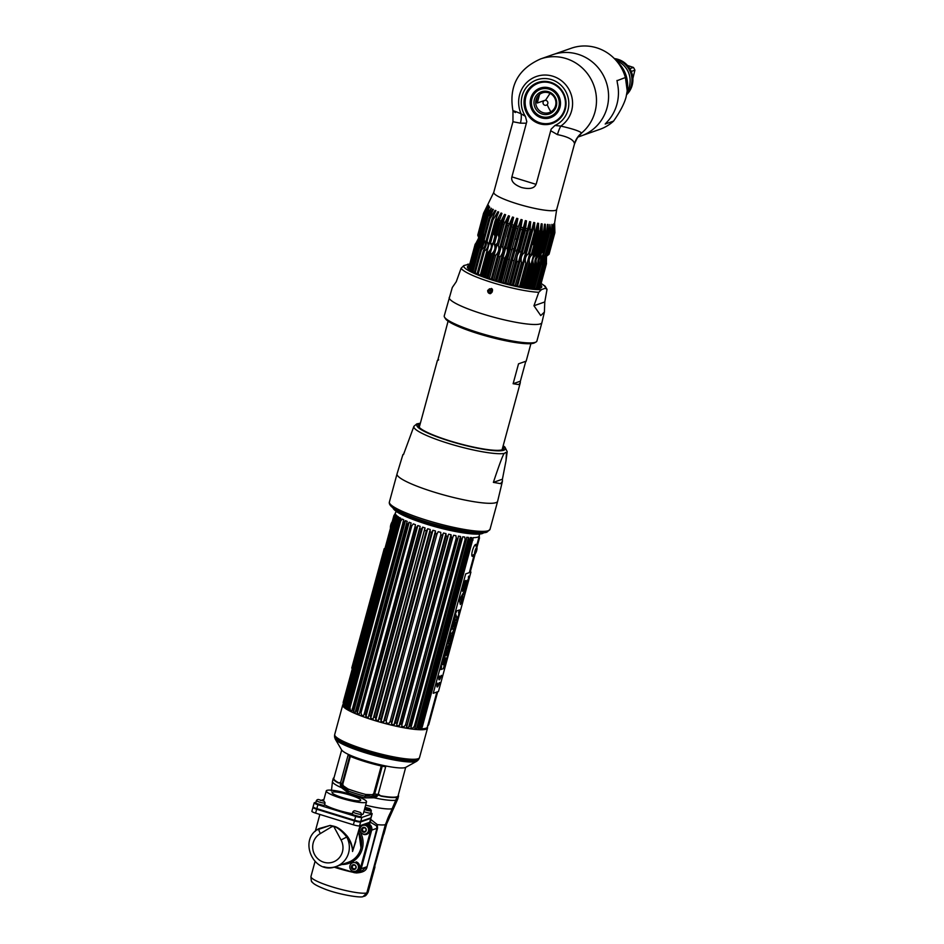 <?xml version="1.0" encoding="UTF-8"?>
<svg xmlns="http://www.w3.org/2000/svg" width="944" height="944" viewBox="0 0 944 944"><rect width="100%" height="100%" fill="white"/><g stroke="black" fill="none" stroke-linecap="round" stroke-linejoin="round"><path stroke-width="1.42" d="M386.627 755.389A25.464 3.929 -164.8 0 1 390.651 756.935M359.935 748.58A25.464 3.929 -164.8 0 1 364.183 749.3M396.822 758.115A26.715 4.118 15.2 0 0 394.734 757.088M356.336 746.645A26.715 4.118 15.2 0 0 354.012 746.492M410.652 759.212A38.999 6.018 -164.8 0 1 396.657 758.091M354.165 746.551A38.999 6.018 -164.8 0 1 341.527 740.438M343.309 704.236A43.943 6.773 15.2 0 0 342.731 704.991A43.943 6.773 15.2 0 0 374.131 720.366A43.943 6.773 15.2 0 0 427.549 728.036A43.943 6.773 15.2 0 0 427.384 727.01M427.549 728.036L419.525 757.56A43.943 6.773 -164.8 0 1 366.107 749.902A43.943 6.773 -164.8 0 1 334.707 734.515L342.731 704.991M405.802 767.33A33.665 5.192 -164.8 0 1 365.481 760.781A33.665 5.192 -164.8 0 1 341.61 749.89L335.203 738.999A42.822 6.608 -164.8 0 0 365.552 752.864A42.822 6.608 -164.8 0 0 416.835 761.183L405.802 767.33M334.683 734.998A43.861 6.761 15.2 0 0 334.577 735.459A43.861 6.761 15.2 0 0 365.953 750.527A43.861 6.761 15.2 0 0 419.16 758.433A43.861 6.761 15.2 0 0 419.301 757.985M373.163 794.4L373.871 795.45M375.134 796.075L377.116 796.488M342.094 785.632L343.958 786.435M340.218 784.653L341.162 785.16M405.684 767.389L398.073 795.886A33.288 5.133 -164.8 0 1 396.999 796.76A33.288 5.133 -164.8 0 1 379.7 795.603M374.792 793.609L374.426 791.06M378.379 795.355A33.288 5.133 -164.8 0 1 377.553 795.19M339.309 783.083A33.288 5.133 -164.8 0 1 333.822 778.422L341.681 749.996M342.79 784.122L342.058 784.263M334.011 777.75A33.819 5.216 15.2 0 0 333.256 778.493A33.819 5.216 15.2 0 0 338.306 782.954L340.253 782.482L341.61 787.744L348.041 792.724A33.724 5.204 15.2 0 0 364.679 797.869L374.084 797.786L378.804 794.4L380.998 796.146A33.819 5.216 15.2 0 0 397.035 797.232L385.353 824.69L366.803 892.953L363.192 896.505C361.434 898.346 336.56 894.18 323.178 888.387C316.771 885.791 313.113 883.667 312.193 881.991C311.532 882.404 311.119 880.575 310.954 876.516A29.642 4.567 15.2 0 0 334.518 887.608A29.642 4.567 15.2 0 0 366.803 892.953M385.353 824.69A29.642 4.567 -164.8 0 1 377.317 824.619L376.585 825.858L376.927 828.301L377.541 828.277L377.317 824.619L370.803 819.451A29.795 4.59 -164.8 0 1 370.614 819.416M355.534 872.799A29.642 4.567 15.2 0 0 356.301 872.94C362.909 872.575 366.496 870.557 367.051 866.887L377.541 828.277M334.046 867.123A29.642 4.567 15.2 0 0 352.95 872.256M333.527 779.52L333.798 778.552M364.679 797.869L365.175 796.24L373.954 796.299L374.084 797.786A33.819 5.216 -164.8 0 0 396.256 800.099M372.196 796.5L374.685 794.01L382.261 766.15L385.659 766.847L378.155 794.459L373.954 796.299M331.415 790.989L332.489 781.361A33.819 5.216 -164.8 0 0 341.61 787.744L342.047 786.435L348.006 790.942A2.502 1.156 -70.1 0 1 348.041 792.724M342.047 786.435L340.548 782.824L348.053 755.224L349.693 756.073L342.129 783.945L342.967 787.461M335.273 866.793L353.953 872.575A5.216 5.027 -109.3 0 0 357.033 872.516L362.118 870.734L366.437 866.911L361.198 868.74L371.688 830.13A5.216 5.027 -109.3 0 0 368.172 823.652L366.933 823.262L368.172 823.652A5.216 5.027 70.7 0 1 371.688 830.13L361.198 868.74A5.216 5.027 70.7 0 1 358.059 872.162A5.216 5.027 -109.3 0 0 361.198 868.74L360.171 869.105L370.662 830.496A5.216 5.027 -109.3 0 0 367.145 824.006L365.906 823.628M376.585 825.858L371.075 822.637A2.502 1.097 100.9 0 1 370.803 819.451M369.576 822.342A32.285 4.98 15.2 0 0 371.075 822.637L367.145 824.006M343.557 869.353L343.734 870.026M360.997 847.901L358.637 830.968M355.593 795.261L358.272 796.075M344.82 787.178L343.592 787.107A29.642 4.567 -164.8 0 1 342.412 786.553M341.976 786.34A29.642 4.567 -164.8 0 1 340.489 785.573M376.16 797.019A29.642 4.567 -164.8 0 1 374.591 796.701L373.942 796.488M373.21 795.993L372.479 794.659M336.831 868.02A6.537 6.301 70.7 0 1 336.973 867.324M361.517 844.337L360.136 835.346M343.38 785.856L342.755 784.263L350.33 756.404A35.907 5.534 15.2 0 0 381.246 765.962L373.671 793.821L372.101 794.73L365.706 794.447L365.175 796.24A34.81 5.369 -164.8 0 1 348.006 790.942L348.006 788.972L343.38 785.856M385.754 824.572A29.642 4.567 -164.8 0 0 386.71 823.793L383.948 833.941A29.642 4.567 -164.8 0 1 382.993 834.72L385.754 824.572A58.445 56.345 70.7 0 1 392.857 808.548A31.305 30.184 -109.3 0 0 396.657 799.969L397.436 797.114A33.819 5.216 15.2 0 0 398.521 796.229A33.819 5.216 15.2 0 0 398.262 795.202M333.928 779.166L333.751 779.815M363.617 896.387A5.216 5.027 -109.3 0 0 367.204 892.835L373.966 867.949A29.642 4.567 15.2 0 0 374.921 867.182A29.642 4.567 15.2 0 0 374.721 866.332M338.884 868.645A6.537 6.301 70.7 0 1 338.884 867.914M337.527 867.489A6.537 6.301 -109.3 0 0 337.433 868.197M337.114 868.102A8.354 8.048 70.7 0 1 337.161 867.383M372.703 794.6A8.98 8.649 70.7 0 1 373.022 795.804M383.347 834.567L374.52 867.064A29.217 4.508 -164.8 0 1 373.635 867.807M315.969 802.188L314.328 802.766A5.216 0.802 15.2 0 0 314.163 802.896A5.216 0.802 15.2 0 0 317.892 804.725L355.664 816.407A5.216 0.802 15.2 0 0 361.835 817.457L371.983 813.893A5.216 0.802 15.2 0 0 372.148 813.763A5.216 0.802 15.2 0 0 370.803 812.796M323.957 799.391L320.618 800.559M366.543 801.857A20.874 3.221 -164.8 0 1 341.173 798.223A20.874 3.221 -164.8 0 1 326.258 790.919A20.874 3.221 -164.8 0 1 351.628 794.553A20.874 3.221 -164.8 0 1 366.543 801.857L363.298 813.799A20.874 3.221 -164.8 0 1 361.458 814.578M352.383 813.74A20.874 3.221 -164.8 0 1 337.928 810.164A20.874 3.221 -164.8 0 1 324.583 804.701M368.797 813.02L363.865 811.746M317.444 803.781L322.541 805.161M358.991 816.454L353.941 815.061M350.118 795.084A14.844 2.289 15.2 0 0 332.076 792.5A14.844 2.289 15.2 0 0 342.684 797.692A14.844 2.289 15.2 0 0 360.726 800.276A14.844 2.289 15.2 0 0 350.118 795.084M372.148 813.763L371.098 817.657A5.216 0.802 -164.8 0 1 370.921 817.799L360.773 821.351A5.216 0.802 -164.8 0 1 354.602 820.301L316.83 808.63A5.216 0.802 -164.8 0 1 313.101 806.801L314.163 802.896M313.62 807.344L313.55 807.368A5.015 0.767 15.2 0 0 316.972 809.244L354.354 820.808A5.015 0.767 15.2 0 0 360.278 821.811L370.319 818.295A5.015 0.767 15.2 0 0 370.414 817.976M357.847 821.127L352.525 819.663M320.547 809.775L315.992 808.359M357.033 872.516A5.216 5.027 -109.3 0 0 360.171 869.105M341.893 864.492A22.125 21.334 -109.3 0 0 360.82 852.762A22.125 21.334 -109.3 0 0 358.944 829.835M353.08 864.751A2.667 2.572 -109.3 0 0 352.383 865.884M352.289 867.064A2.667 2.572 -109.3 0 0 352.478 867.748M353.162 868.728A2.667 2.572 -109.3 0 0 354.13 869.282A0.649 0.625 -109.3 0 0 352.962 868.94A2.313 2.23 70.7 0 1 352.183 868.102A0.649 0.625 -109.3 0 0 351.888 866.887A2.313 2.23 70.7 0 1 352.183 865.801A0.649 0.625 -109.3 0 0 353.044 864.94A2.313 2.23 70.7 0 1 354.024 864.68M363.216 827.451A2.667 2.572 -109.3 0 0 362.508 828.584M362.413 829.764A2.667 2.572 -109.3 0 0 362.602 830.449M363.298 831.428A2.667 2.572 -109.3 0 0 364.266 831.983M331.379 826.968L320.358 833.564A15.659 15.092 -109.3 0 0 314.647 854.674A15.659 15.092 -109.3 0 0 335.285 861.046A15.659 15.092 -109.3 0 0 341.044 839.959L333.621 826.201L330.907 825.776A5.216 1.381 66.4 0 0 331.379 826.968L333.621 826.201C337.586 826.932 342.165 830.319 347.404 836.36C350.92 841.21 352.631 846.249 352.537 851.488L355.758 841.552M358.401 831.817A20.874 20.119 70.7 0 1 348.253 862.261L336.052 866.545A20.874 20.119 -109.3 0 0 346.743 837.045C350.531 841.729 352.454 846.544 352.537 851.488L360.077 825.67M316.665 809.22L315.603 813.126A5.216 0.802 -164.8 0 1 311.874 811.297L312.936 807.403A5.216 0.802 15.2 0 0 316.665 809.22L354.437 820.902A5.216 0.802 15.2 0 0 360.62 821.953L370.768 818.389A5.216 0.802 15.2 0 0 370.933 818.259A5.216 0.802 15.2 0 0 370.673 817.882M315.603 813.126L353.375 824.808A5.216 0.802 -164.8 0 0 359.558 825.847L369.706 822.295A5.216 0.802 -164.8 0 0 369.871 822.153L370.933 818.259M317.007 829.918L330.14 825.41L333.645 826.189C338.176 827.935 342.542 831.558 346.743 837.045L341.044 839.959M330.14 825.41L319.119 828.549A5.216 1.369 -119.2 0 1 319.178 828.525M361.552 814.2L360.962 816.383A4.484 0.696 -164.8 0 1 360.82 816.501A4.484 0.696 -164.8 0 1 355.971 815.746A4.484 0.696 -164.8 0 1 352.301 814.035L352.891 811.84A4.484 0.696 15.2 0 0 352.891 811.84L354.071 810.896A2.112 2.041 70.7 0 0 353.032 811.722A4.484 0.696 15.2 0 0 352.903 811.816A4.484 0.696 15.2 0 0 356.572 813.551A4.484 0.696 15.2 0 0 361.41 814.318A4.484 0.696 15.2 0 0 361.552 814.2A4.484 0.696 15.2 0 0 361.363 813.905M354.071 810.896A2.112 2.041 70.7 0 1 355.31 810.872L359.912 812.3A2.112 2.041 70.7 0 1 361.41 814.318M316.417 800.536L317.585 799.615A2.112 2.041 70.7 0 0 316.547 800.441A4.484 0.696 15.2 0 0 316.417 800.536A4.484 0.696 15.2 0 0 316.405 800.559A4.484 0.696 15.2 0 0 320.075 802.27A4.484 0.696 15.2 0 0 324.925 803.037A4.484 0.696 15.2 0 0 325.066 802.919A4.484 0.696 15.2 0 0 324.878 802.624M325.066 802.919L324.476 805.102A4.484 0.696 -164.8 0 1 324.323 805.22A4.484 0.696 -164.8 0 1 319.485 804.465A4.484 0.696 -164.8 0 1 315.815 802.754L316.405 800.559M317.585 799.615A2.112 2.041 70.7 0 1 318.824 799.592L323.426 801.019A2.112 2.041 70.7 0 1 324.925 803.037M364.773 808.371A4.484 0.696 -164.8 0 1 371.169 810.471M365.057 807.321L369.718 808.548L371.358 810.731A4.484 0.696 -164.8 0 1 371.358 810.766A4.484 0.696 -164.8 0 1 371.216 810.884A2.112 2.041 -109.3 0 0 369.718 808.866L365.116 807.439A2.112 2.041 -109.3 0 0 365.033 807.415M371.358 810.766L370.768 812.949A4.484 0.696 -164.8 0 1 370.614 813.067A4.484 0.696 -164.8 0 1 363.877 811.675M364.467 809.492A4.484 0.696 15.2 0 0 371.216 810.884M365.092 808.819L369.281 810.117L365.092 808.819M356.065 867.831A2.466 2.372 -109.3 0 0 354.401 864.775A2.466 2.372 -109.3 0 0 351.463 866.403A2.466 2.372 -109.3 0 0 353.127 869.471A2.466 2.372 -109.3 0 0 356.065 867.831M349.953 865.695A4.484 4.331 70.7 0 1 355.31 862.71A4.484 4.331 70.7 0 1 358.331 868.279A4.484 4.331 70.7 0 1 352.985 871.265A4.484 4.331 70.7 0 1 349.953 865.695M354.118 864.704A0.649 0.625 -109.3 0 0 355.18 865.176M355.876 866.037A0.649 0.625 -109.3 0 0 356.148 867.04M355.959 868.138A0.649 0.625 -109.3 0 0 355.204 869.046A2.313 2.23 70.7 0 1 354.13 869.306M355.805 862.899L356.112 861.825A5.18 4.991 70.7 0 1 359.605 868.256A5.18 4.991 70.7 0 1 353.434 871.701L353.504 871.395M366.201 830.531A2.466 2.372 -109.3 0 0 364.537 827.475A2.466 2.372 -109.3 0 0 361.599 829.115A2.466 2.372 -109.3 0 0 363.263 832.171A2.466 2.372 -109.3 0 0 366.201 830.531M360.089 828.395A4.484 4.331 70.7 0 1 365.434 825.41A4.484 4.331 70.7 0 1 368.467 830.98A4.484 4.331 70.7 0 1 363.11 833.965A4.484 4.331 70.7 0 1 360.089 828.395M366.095 830.838A0.649 0.625 -109.3 0 0 365.34 831.747A2.313 2.23 70.7 0 1 364.266 832.006A0.649 0.625 -109.3 0 0 363.098 831.64A2.313 2.23 70.7 0 1 362.319 830.814A0.649 0.625 -109.3 0 0 362.012 829.599A2.313 2.23 70.7 0 1 362.307 828.502A0.649 0.625 -109.3 0 0 363.18 827.652A2.313 2.23 70.7 0 1 364.148 827.392M364.254 827.404A0.649 0.625 -109.3 0 0 365.316 827.888M366.012 828.738A0.649 0.625 -109.3 0 0 366.284 829.752M365.93 825.599L366.248 824.537A5.18 4.991 70.7 0 1 369.729 830.968A5.18 4.991 70.7 0 1 363.57 834.402L363.641 834.095M343.368 869.92A2.395 2.313 -109.3 0 0 343.274 869.271M339.451 868.091A2.395 2.313 -109.3 0 0 339.002 868.681M392.964 507.825A47.318 7.292 15.2 0 0 393.329 508.627A47.318 7.292 15.2 0 0 426.771 523.79A47.318 7.292 15.2 0 0 483.269 533.065A47.318 7.292 15.2 0 0 484.001 532.558M396.869 511.636A45.572 7.021 -164.8 0 1 394.545 509.111M481.983 532.876A45.572 7.021 -164.8 0 1 478.702 533.879M473.64 532.263A48.179 7.434 15.2 0 1 427.007 522.197A48.179 7.434 -164.8 0 1 402.05 512.816M482.679 532.64A46.87 7.233 -164.8 0 1 427.007 523.33A46.87 7.233 -164.8 0 1 394.049 508.568M395.005 515.53L395.418 514.008L393.978 515.884A44.356 6.844 -164.8 0 1 393.896 515.601L395.276 513.524A43.518 6.714 15.2 0 1 395.312 513.111A43.518 6.714 15.2 0 1 395.477 512.757L396.362 511.518M395.418 514.008A43.518 6.714 15.2 0 0 395.713 514.504L394.403 516.628A44.356 6.844 -164.8 0 0 394.686 516.958L395.89 515.53L344.265 706.206A43.518 6.714 15.2 0 0 344.867 706.773L395.595 517.808L396.799 515.648A43.518 6.714 15.2 0 1 396.197 515.082L395.89 515.53M398.085 519.542L347.345 706.289L347.734 708.767L399.666 517.642L398.085 519.542A44.356 6.844 -164.8 0 1 397.424 519.129L398.521 516.934A43.518 6.714 -164.8 0 1 397.613 516.297L396.067 518.185A44.356 6.844 -164.8 0 1 395.595 517.808M399.666 517.642A43.518 6.714 15.2 0 0 400.858 518.339L349.138 707.327A44.356 6.844 -164.8 0 0 349.964 707.764L350.377 710.23A43.518 6.714 15.2 0 0 351.852 710.962L403.772 519.837A43.518 6.714 -164.8 0 1 402.309 519.106L400.704 521.017A44.356 6.844 -164.8 0 1 399.878 520.569L348.938 709.463A43.518 6.714 15.2 0 1 347.734 708.767M403.902 522.575L353.162 709.322L353.575 711.764L405.495 520.64L403.902 522.575A44.356 6.844 -164.8 0 1 402.911 522.103M405.495 520.64A43.518 6.714 15.2 0 0 407.218 521.407L406.475 523.719A44.356 6.844 -164.8 0 0 407.607 524.203L356.867 710.95A44.356 6.844 -164.8 0 1 355.735 710.466L406.475 523.719M356.867 710.95L357.269 713.369L409.189 522.244L407.607 524.203M409.189 522.244A43.518 6.714 15.2 0 0 411.136 523.023L359.758 712.118L410.51 525.371A44.356 6.844 -164.8 0 0 411.785 525.867L361.045 712.614A44.356 6.844 -164.8 0 1 359.77 712.13L359.204 714.16A43.518 6.714 15.2 0 1 357.269 713.369M416.351 527.543L365.611 714.301L365.918 716.649L417.85 525.525L416.351 527.543A44.356 6.844 -164.8 0 1 414.971 527.047L415.466 524.675A43.518 6.714 -164.8 0 1 413.33 523.885L411.785 525.867M417.85 525.525A43.518 6.714 15.2 0 0 420.139 526.315L419.773 528.723A44.356 6.844 -164.8 0 0 421.225 529.206L370.485 715.965A44.356 6.844 -164.8 0 1 369.033 715.481L419.773 528.723M370.485 715.965L370.744 718.29L422.676 527.153L421.225 529.206M422.676 527.153A43.518 6.714 15.2 0 0 425.083 527.932L374.095 717.121A44.356 6.844 -164.8 0 0 374.851 717.357A44.356 6.844 15.2 0 0 375.618 717.593L375.795 719.871A43.518 6.714 15.2 0 0 378.284 720.614L379.346 718.703A44.356 6.844 15.2 0 0 380.916 719.151L381.01 721.405A43.518 6.714 15.2 0 0 383.535 722.101L384.704 720.201A44.356 6.844 15.2 0 0 386.285 720.626L386.285 722.833A43.518 6.714 15.2 0 0 388.822 723.482L390.084 721.594A44.356 6.844 15.2 0 0 391.654 721.983L391.536 724.154A43.518 6.714 15.2 0 0 394.037 724.744L395.394 722.856A44.356 6.844 15.2 0 0 396.928 723.21L396.704 725.334A43.518 6.714 15.2 0 0 399.123 725.853L400.563 723.977A44.356 6.844 15.2 0 0 402.026 724.272L401.684 726.373A43.518 6.714 15.2 0 0 403.997 726.809L405.495 724.933A44.356 6.844 15.2 0 0 406.888 725.181L406.416 727.234A43.518 6.714 15.2 0 0 408.575 727.588L410.121 725.7A44.356 6.844 15.2 0 0 411.407 725.889L410.805 727.907A43.518 6.714 15.2 0 0 412.788 728.166L414.357 726.278A44.356 6.844 15.2 0 0 415.525 726.408L414.805 728.402A43.518 6.714 15.2 0 0 416.564 728.567L418.157 726.656A44.356 6.844 15.2 0 0 419.183 726.727L418.334 728.685A43.518 6.714 15.2 0 0 419.844 728.744L421.449 726.821A44.356 6.844 15.2 0 0 422.31 726.833L421.343 728.768A43.518 6.714 -164.8 0 0 427.207 727.411A43.518 6.714 -164.8 0 0 427.372 727.057L436.895 692.023M424.894 528.428L374.095 717.121M375.795 719.871L427.726 528.746L426.358 530.835A44.356 6.844 15.2 0 1 425.591 530.599A44.356 6.844 -164.8 0 1 424.835 530.363M402.663 514.173A41.973 6.478 15.2 0 0 422.794 522.528M365.611 714.301A44.356 6.844 -164.8 0 1 364.231 713.806L414.971 527.047M353.162 709.322A44.356 6.844 -164.8 0 1 352.171 708.861M400.704 521.017L349.964 707.764M347.345 706.289A44.356 6.844 -164.8 0 1 346.684 705.876L397.424 519.129M396.067 518.185L345.327 704.932A44.356 6.844 -164.8 0 1 344.855 704.566M394.686 516.958L343.946 703.705A44.356 6.844 -164.8 0 1 343.675 703.374L394.403 516.628M393.978 515.884L343.238 702.643A44.356 6.844 -164.8 0 1 343.156 702.36L393.896 515.601M370.744 718.29A43.518 6.714 15.2 0 0 373.151 719.057L373.222 718.585M365.918 716.649A43.518 6.714 15.2 0 0 368.207 717.44L369.033 715.481M361.045 712.614L361.41 715.009A43.518 6.714 15.2 0 0 363.534 715.8L364.231 713.806M353.575 711.764A43.518 6.714 15.2 0 0 355.286 712.531L355.735 710.466M345.327 704.932L345.693 707.422A43.518 6.714 15.2 0 0 346.601 708.059L346.684 705.876M343.946 703.705L344.218 705.687M343.238 702.643L343.486 705.144A43.518 6.714 15.2 0 0 343.781 705.64L343.675 703.374M343.545 706.891L343.345 704.625A43.518 6.714 -164.8 0 1 343.345 704.625L343.156 702.36M345.952 702.796A43.518 6.714 -164.8 0 1 346.696 702.69M476.508 546.611L479.328 535.519A43.518 6.714 15.2 0 0 479.328 535.519A43.518 6.714 15.2 0 1 479.304 535.932A43.518 6.714 15.2 0 1 473.274 537.643L422.31 726.833M479.375 536.05L476.885 547.555L479.528 537.809M450.831 530.139A41.973 6.478 15.2 0 0 472.413 533.124M427.726 528.746A43.518 6.714 15.2 0 0 430.216 529.49L430.086 531.944A44.356 6.844 15.2 0 0 431.656 532.404L380.916 719.151M381.01 721.405L432.93 530.268L431.656 532.404M432.93 530.268A43.518 6.714 15.2 0 0 435.467 530.976L435.444 533.454A44.356 6.844 15.2 0 0 437.025 533.867L386.285 720.626M390.084 721.594L440.824 534.847L440.742 532.357A43.518 6.714 -164.8 0 1 438.205 531.708L437.025 533.867M440.824 534.847A44.356 6.844 15.2 0 0 442.394 535.224L391.654 721.983M395.394 722.856L446.134 536.109L445.969 533.608A43.518 6.714 15.2 0 1 443.468 533.03L442.394 535.224M446.134 536.109A44.356 6.844 15.2 0 0 447.668 536.452L396.928 723.21M400.563 723.977L451.303 537.23L451.055 534.729A43.518 6.714 15.2 0 1 448.636 534.21L447.668 536.452M451.303 537.23A44.356 6.844 15.2 0 0 452.766 537.525L402.026 724.272M405.495 724.933L456.235 538.174L455.928 535.673A43.518 6.714 -164.8 0 1 453.616 535.236L452.766 537.525M456.235 538.174A44.356 6.844 15.2 0 0 457.628 538.422L406.64 726.797M410.121 725.7L460.861 538.953L460.507 536.452A43.518 6.714 15.2 0 1 458.336 536.109L458.3 536.64M460.861 538.953A44.356 6.844 15.2 0 0 462.147 539.142L411.407 725.889M414.357 726.278L465.097 539.531L464.708 537.042A43.518 6.714 -164.8 0 1 462.737 536.782L462.147 539.142M465.097 539.531A44.356 6.844 15.2 0 0 466.265 539.661L415.525 726.408M416.823 728.131L468.495 537.431A43.518 6.714 15.2 0 1 466.725 537.278L466.265 539.661M468.484 537.974L468.897 539.897A44.356 6.844 15.2 0 0 469.923 539.968L419.183 726.727M421.449 726.821L472.189 540.074L471.776 537.62A43.518 6.714 15.2 0 1 470.265 537.561L469.923 539.968M472.189 540.074A44.356 6.844 15.2 0 0 473.05 540.074M384.704 720.201L435.444 533.454M379.346 718.703L430.086 531.944M428.706 724.272L427.573 725.712M427.408 726.644L428.788 724.555L437.709 691.74L428.788 724.555M394.97 514.645L394.509 516.344M343.64 703.575L343.427 704.377M475.752 544.452L475.552 545.16M472.826 555.202L472.519 556.335M472.354 556.276L472.625 555.261M476.201 546.045L476.366 545.408M476.224 544.405L475.894 545.585M473.333 555.001L473.062 556.004M427.715 726.207L437.013 691.987M443.338 668.682L444.117 665.827L443.338 668.659L440.895 669.52L443.385 668.671L444.884 665.591L459.268 612.621L458.536 612.88L459.315 610.013L456.825 610.886L455.338 614.001L440.942 666.971L441.65 666.724L440.883 669.544M458.513 612.868L459.28 610.025L458.548 612.857M469.451 572.571L474.384 554.435M476.272 546.163L475.918 544.369C473.534 544.57 470.088 557.243 472.673 556.311L473.758 554.812M471.776 537.62L419.844 728.744M468.495 537.431L416.564 728.567M457.852 538.304L407.029 725.346M460.507 536.452L408.575 727.588M397.164 723.635L448.105 536.121M451.055 534.729L399.123 725.853M391.913 722.762L443.043 534.587M445.969 533.608L394.037 724.744M435.243 531.791L383.736 721.369M427.561 529.254L375.901 719.411M429.85 530.847L378.615 719.411M373.458 717.747L424.635 529.372M419.573 528.369L368.703 715.623M344.265 706.206L396.197 515.082M396.114 518.185L345.362 704.979M343.486 705.144L343.687 704.436M466.312 532.44A40.722 6.278 -164.8 0 1 428.198 524.05A40.722 6.278 -164.8 0 1 408.268 516.675M392.468 531.59A6.266 1.357 107.2 0 0 392.692 531.578A6.266 1.357 107.2 0 0 393.341 531.012M396.386 519.825A6.266 1.357 107.2 0 0 395.937 519.637A6.266 1.357 107.2 0 0 395.666 519.802M394.403 521.666A6.266 1.357 107.2 0 0 393.955 522.634M392.09 529.478A6.266 1.357 107.2 0 0 392.055 530.316M394.238 527.708A3.257 0.708 -72.8 0 1 393.471 528.711A3.257 0.708 -72.8 0 1 393.259 528.664M394.875 522.728A3.257 0.708 -72.8 0 1 395.158 522.504A3.257 0.708 -72.8 0 1 395.489 523.118M476.956 548.948A3.351 0.72 107.2 0 0 476.968 547.862A3.351 0.72 107.2 0 0 476.673 547.614A3.351 0.72 107.2 0 0 474.962 551.095A3.351 0.72 107.2 0 0 474.938 553.998A3.351 0.72 107.2 0 0 475.092 553.892A3.351 0.72 107.2 0 0 475.717 552.983M475.092 553.892L472.212 555.379A5.463 1.18 -72.8 0 1 472.212 555.379A5.463 1.18 -72.8 0 1 471.87 555.202M476.685 548.086A2.891 0.625 -72.8 0 1 476.649 550.588A2.891 0.625 -72.8 0 1 475.186 553.597A2.891 0.625 -72.8 0 1 475.21 551.095A2.891 0.625 -72.8 0 1 476.685 548.086M476.508 550.635L475.351 551.048L476.508 550.635M390.521 528.015L390.438 527.72A3.351 0.72 -72.8 0 1 390.863 524.687A3.351 0.72 -72.8 0 1 392.22 521.761M393.967 528.192A5.463 1.18 107.2 0 0 394.391 527.141M391.689 522.587A2.891 0.625 107.2 0 0 390.438 526.622M360.927 639.631L359.912 641.259M359.629 641.696L359.404 642.522M359.475 642.852L359.735 644.02M357.918 650.746L357.339 651.879A7.269 1.569 107.2 0 0 357.139 652.646L356.997 652.788A5.334 1.156 107.2 0 0 356.443 655.632A5.334 1.156 107.2 0 0 355.841 658.393M358.154 649.85A5.64 1.215 107.2 0 0 357.009 651.938M356.502 653.224A5.64 1.215 107.2 0 0 355.451 657.083M355.298 658.251A5.64 1.215 107.2 0 0 355.428 659.891A5.64 1.215 -72.8 0 1 355.239 658.452M355.805 658.511L355.77 658.534A5.334 1.156 -72.8 0 1 356.407 655.62A5.334 1.156 -72.8 0 1 356.962 652.776L357.092 652.634A7.269 1.569 -72.8 0 1 357.292 651.867L357.929 650.664M385.789 548.145L385.152 548.37M384.975 548.429L384.208 548.7L351.758 668.104L352.537 667.833M352.702 667.774L353.339 667.55M363.652 627.477L363.287 630.203L364.018 627.359M377.871 574.577L363.357 627.583L377.883 574.554M378.048 574.483L379.464 571.439M383.205 557.668L383.146 557.68A4.319 0.932 -72.8 0 1 383.535 556.417M381.27 564.795L381.211 564.807A4.319 0.932 -72.8 0 1 381.6 563.544M359.723 644.103L359.463 642.923M359.393 642.593L359.664 641.566M359.947 641.118L360.962 639.501M355.345 657.461A5.64 1.215 -72.8 0 1 356.62 652.788M357.08 651.679A5.64 1.215 -72.8 0 1 358.177 649.755M379.453 571.462L378.048 574.518M459.693 610.438L459.327 611.264M459.327 611.287L459.645 610.508M458.985 612.078L459.645 610.945L458.985 611.983M459.575 610.048L459.669 610.945L459.634 609.966M463.646 592.443L460.342 604.514M461.144 599.275L461.451 598.142L460.566 597.93L459.952 600.207L461.144 599.275M465.357 581.162L466.065 581.811L463.091 590.72M464.708 582.401A5.334 1.156 107.2 0 0 463.716 585.445A5.334 1.156 107.2 0 0 462.69 588.454L462.761 588.525A7.269 1.569 107.2 0 0 462.536 589.304L463.126 590.743L466.112 581.823L465.368 581.138L465.062 581.74A7.269 1.569 107.2 0 0 464.79 582.472L464.743 582.448A7.269 1.569 -72.8 0 1 464.755 582.436M465.935 580.489A5.64 1.215 -72.8 0 1 465.522 585.846A5.64 1.215 -72.8 0 1 462.784 591.251A5.64 1.215 -72.8 0 1 462.595 591.274M470.926 572.052L438.476 691.468L433.249 693.297L465.687 573.893L470.926 572.052M437.367 683.244A4.319 0.932 107.2 0 0 437.332 686.972A4.319 0.932 107.2 0 0 439.526 682.477L439.314 682.559A3.434 0.743 -72.8 0 1 437.556 686.135A3.434 0.743 -72.8 0 1 437.591 683.161L437.367 683.244M439.397 679.031A3.434 0.743 -72.8 0 1 439.526 676.034L439.302 676.116A4.319 0.932 107.2 0 0 439.267 679.845A4.319 0.932 107.2 0 0 441.462 675.361L441.249 675.432A3.434 0.743 -72.8 0 1 439.609 678.948L440.046 676.612L439.397 679.031M460.33 604.479L463.575 592.513L459.303 599.782L460.33 604.479M461.569 603.688L461.946 602.296L461.569 603.688M462.135 600.809L461.533 602.095L462.135 600.809M462.442 600.467L462.961 598.555L462.442 600.467M463.197 597.682L463.115 596.868L462.513 598.484L463.197 597.682M464.035 594.614L464.389 593.316L464.035 594.614M464.672 590.755L464.92 589.835L464.672 590.755M467.091 583.357L466.82 582.625L466.395 584.194L467.091 583.357M468.189 579.345L468.602 577.799L468.189 579.345M464.413 592.702L464.342 592.974C465.569 589.87 463.469 594.118 464.413 591.9L464.495 591.64C463.339 594.637 465.416 590.33 464.413 592.702M465.451 589.41L465.829 588.018L465.451 589.41M465.77 586.507L465.404 587.841L465.77 586.507M466.655 584.513C466.277 585.634 466.194 585.658 466.407 584.584L466.655 584.513M467.646 579.97L467.256 581.622L467.646 579.97M468.708 576.123C467.516 579.132 469.64 574.813 468.637 577.185L468.554 577.457C469.793 574.353 467.669 578.66 468.637 576.383L468.708 576.123M459.114 611.169L459.728 610.957L459.114 611.169M465.746 580.501A5.64 1.215 107.2 0 0 462.867 586.377A5.64 1.215 107.2 0 0 462.82 591.263A5.64 1.215 107.2 0 0 465.699 585.386A5.64 1.215 107.2 0 0 465.746 580.501M444.541 658.534L443.456 662.44M445.544 657.933L443.692 664.588M444.884 660.293L442.795 664.8M447.373 652.717L446.724 655.089L445.297 655.584L444.282 657.921M446.536 651.03L446.052 653.13M449.757 643.961L447.704 651.478M447.869 648.67L447.385 648.162L448.247 647.289M450.595 640.846L449.981 643.112L448.129 643.761M450.382 638.604L449.438 638.935M451.905 636.02L449.663 641.177M453.722 629.329L452.176 635.041L450.323 635.69M455.61 622.403L453.946 628.527L452.093 629.176M454.076 623.075L453.203 626.592M454.654 623.37L453.934 626.332M457.108 616.88L456.459 619.252L453.922 622.462M455.964 614.933L456.471 617.057L455.999 614.78L453.84 622.721L456.542 619.276L457.203 616.857L456.483 617.105M459.221 612.644L444.836 665.579L444.105 665.839M441.603 666.735L440.954 666.936M443.656 664.706L444.659 658.428L443.656 664.706M446.807 655.112L447.468 652.682L446.028 653.177L446.63 651.006L444.27 657.968L445.367 655.608L446.807 655.112M446.536 649.602L447.763 651.572L449.887 643.796L447.208 647.136L446.536 649.602M450.064 643.135L450.689 640.811L449.604 641.271L451.999 635.985L450.052 636.669L449.427 638.994L450.512 638.533L448.73 641.542L448.117 643.82L450.064 643.135M450.312 635.749L452.259 635.064L453.816 629.306L452.459 632.799L450.961 633.318L450.312 635.749M454.017 628.551L455.704 622.367L454.229 626.285L454.748 623.335L453.191 626.651L453.71 623.193L452.07 629.235L454.017 628.551M448.365 647.159L447.952 648.693L447.456 648.186L448.365 647.159M439.444 682.512A4.319 0.932 -72.8 0 1 437.143 686.961M437.497 683.196A3.434 0.743 107.2 0 0 437.402 686.123M439.432 676.069A3.434 0.743 107.2 0 0 439.314 678.996L439.314 678.996M440.175 676.565L439.538 678.925A3.434 0.743 107.2 0 0 439.644 678.83M441.379 675.385A4.319 0.932 -72.8 0 1 439.078 679.845M375.028 865.188A29.406 4.531 -164.8 0 1 375.039 865.211L383.571 834.437M375.039 865.211L383.465 834.826M526.115 361.34L530.917 343.663M525.784 361.281L518.527 363.829L513.123 383.736L518.716 384.574L520.262 382.875L520.38 381.187L513.123 383.736M525.702 361.587L520.38 381.187M437.756 360.431L438.665 359.817L437.756 360.431L448.081 321.161M420.08 424.245A44.144 6.809 15.2 0 0 419.891 424.316A44.144 6.809 15.2 0 0 450.005 440.919A44.144 6.809 15.2 0 0 502.255 449.781A44.144 6.809 15.2 0 0 502.904 446.76M505.595 452.459L506.456 452.683L506.008 460.743L502.42 479.21L493.382 482.372C499.907 462.808 503.589 453.144 504.426 453.391L505.595 452.459M504.426 453.391A48.345 7.458 15.2 0 1 450.949 444.176A48.345 7.458 15.2 0 1 413.909 426.31L403.501 454.583M502.42 479.21L502.397 481.416L500.544 483.635L493.382 482.372M526.374 123.216L520.404 123.168L512.958 121.729L493.759 192.364L483.658 213.049A36.969 5.699 15.2 0 0 483.552 213.285L477.853 234.785M521.477 187.49C514.02 184.635 510.822 181.095 511.896 176.882L536.015 184.34C534.375 188.434 529.537 189.484 521.477 187.49M578.495 136.715L581.622 133.021C579.581 131.086 572.642 128.773 560.795 126.083L554.954 125.458A24.556 23.671 -109.3 0 0 566.058 92.052A24.556 23.671 -109.3 0 0 532.77 81.762A24.556 23.671 -109.3 0 0 525.419 116.324L526.787 121.658L511.896 176.882M574.424 144.184L574.542 143.618C573.563 139.665 567.875 136.668 557.456 134.626L550.706 130.732L551.119 129.175L536.275 183.809A32.603 5.027 15.2 0 0 536.286 183.809L550.706 130.732M496.391 280.746L513.064 217.179L495.281 280.403M504.131 224.342L498.326 245.688A36.969 5.699 -164.8 0 1 496.91 245.192L502.704 223.846A36.969 5.699 15.2 0 0 504.131 224.342L508.438 215.716L509.489 216.07L506.975 225.297A36.969 5.699 15.2 0 0 508.486 225.781L512.498 217.037M502.704 223.846L505.595 214.725L504.603 214.371L500.037 222.89L494.231 244.236A36.969 5.699 -164.8 0 1 492.921 243.741L498.715 222.395A36.969 5.699 15.2 0 0 500.037 222.89M498.715 222.395L501.96 213.379L501.052 213.025L496.273 221.439L490.467 242.785A36.969 5.699 -164.8 0 1 489.275 242.289L495.081 220.943A36.969 5.699 15.2 0 0 496.273 221.439M495.081 220.943L498.668 212.046L497.866 211.704L495.848 219.091M492.898 220.011L487.092 241.357A36.969 5.699 -164.8 0 1 486.054 240.885L491.848 219.527A36.969 5.699 15.2 0 0 492.898 220.011L497.866 211.704M491.848 219.527L495.765 210.748L495.069 210.418L493.629 215.716M489.971 218.63L484.178 239.977A36.969 5.699 -164.8 0 1 483.293 239.528L489.098 218.182A36.969 5.699 15.2 0 0 489.971 218.63L495.069 210.418M489.098 218.182L493.311 209.509L492.733 209.202L487.552 217.332L481.759 238.679C483.93 242.573 483.057 245.806 479.115 248.378L472.791 271.683M472.071 271.294L478.419 247.953C481.582 245.003 482.467 241.77 481.051 238.254L486.856 216.908L491.34 208.353L485.676 216.129L479.871 237.475C482.101 241.452 481.216 244.685 477.239 247.175L470.879 270.586M469.192 269.429L475.623 245.747C479.257 243.033 480.13 239.8 478.254 236.047L484.06 214.701A36.969 5.699 15.2 0 0 484.366 215.043L489.582 207.043L485.169 215.739A36.969 5.699 15.2 0 0 485.676 216.129M484.06 214.701L488.968 206.358L483.658 214.087L477.853 235.434L478.809 237.746L475.115 244.85A36.969 5.699 15.2 0 0 475.221 245.133L468.72 269.052M483.552 213.285L488.614 205.367L483.552 213.792A36.969 5.699 15.2 0 0 483.658 214.087M488.721 206.476L488.095 207.562M489.724 207.137L488.579 209.12M489.122 211.845L491.163 208.223M491.446 213.556L493.193 209.438M486.856 216.908A36.969 5.699 15.2 0 0 487.552 217.332M487.895 210.241L486.868 211.928M495.045 212.494L495.919 210.536M500.639 281.985L517.855 218.63L516.722 218.3L499.506 281.654M513.607 217.368L511.459 226.702A36.969 5.699 15.2 0 0 513.017 227.162L516.722 218.3M539.177 288.333L545.644 264.544C543.414 260.556 544.299 257.323 548.275 254.845L554.081 233.498L553.267 225.356M554.576 225.144L554.883 232.271M554.624 223.044L554.895 232.696L549.101 254.042A36.969 5.699 15.2 0 1 548.995 254.278L554.789 232.932A36.969 5.699 15.2 0 0 554.895 232.696M554.789 232.932L554.234 224.141M553.904 231.433A36.285 5.593 15.2 0 0 554.293 231.209L554.411 223.504M537.938 288.463L544.334 264.945C542.092 260.886 542.977 257.653 546.965 255.246L552.771 233.9L552.594 231.811A36.285 5.593 15.2 0 0 553.231 231.669L553.632 223.999M552.594 231.811L551.874 224.389L551.579 234.053A36.969 5.699 15.2 0 1 550.883 234.1L549.904 224.507L549.337 234.136A36.969 5.699 15.2 0 1 548.452 234.124L548.134 224.471L546.954 228.814M530.776 288.215L537.089 264.993C535.142 260.815 536.027 257.582 539.72 255.293L545.526 233.947L545.42 231.835A36.285 5.593 15.2 0 0 546.718 231.929L547.437 224.436L548.134 224.471M545.42 231.835L545.337 224.283L544.535 224.2L543.343 233.734A36.969 5.699 15.2 0 1 542.151 233.581L542.139 223.905L541.242 223.787L539.697 233.251L524.97 287.448M523.649 287.236L529.938 264.096C528.439 259.919 529.313 256.685 532.581 254.396L538.375 233.038L538.587 223.374L537.608 223.209L520.982 286.775M517.524 286.103L534.752 222.69L534.28 232.33A36.969 5.699 15.2 0 0 535.708 232.59M534.752 222.69L533.702 222.477L516.71 285.938M513.465 285.23L530.693 221.852L529.926 231.457A36.969 5.699 15.2 0 0 531.437 231.776M530.693 221.852L529.584 221.604L512.238 284.958M510.68 284.592L516.958 261.488C516.392 257.441 517.265 254.207 519.589 251.788L525.383 230.442L526.469 220.884L525.336 220.613L507.624 283.849M506.031 283.436L520.746 229.286L522.162 219.799L521.029 219.504L517.666 228.472L502.951 282.622M517.855 218.63L516.073 228.035A36.969 5.699 15.2 0 0 517.666 228.472M554.081 233.498A36.969 5.699 15.2 0 0 554.388 233.333L548.594 254.679C544.983 256.898 544.098 260.131 545.951 264.379L539.461 288.286M554.293 231.209L554.388 233.333M552.771 233.9A36.969 5.699 15.2 0 0 553.278 233.782L547.473 255.128C544.086 257.346 543.201 260.579 544.841 264.827L538.434 288.427M553.231 231.669L553.278 233.782M545.526 233.947A36.969 5.699 15.2 0 0 546.576 234.029L540.77 255.376C538.245 257.688 537.372 260.922 538.139 265.075L531.826 288.309M546.718 231.929L546.576 234.029M538.375 233.038A36.969 5.699 15.2 0 0 539.697 233.251M525.383 230.442A36.969 5.699 15.2 0 0 526.953 230.796M520.746 229.286A36.969 5.699 15.2 0 0 522.327 229.699M512.958 121.729L512.97 110.896C508.663 86.4 517.878 69.077 540.593 58.941L552.677 54.705A43.046 41.501 70.7 0 1 578.07 54.292A43.046 41.501 70.7 0 1 608.55 94.636A43.046 41.501 70.7 0 1 581.15 135.948L578.259 136.963M525.419 116.324L521.1 113.811C513.111 110.365 511.223 109.952 515.412 112.548M557.456 134.626A20.874 8.685 -78.9 0 1 560.795 126.083A27.872 26.869 -109.3 0 0 568.713 89.007A27.872 26.869 -109.3 0 0 532.994 77.963A27.872 26.869 -109.3 0 0 521.1 113.811A20.874 15.836 -64.3 0 1 520.404 123.168M540.593 58.941A43.046 41.501 70.7 0 1 573.94 61.926A43.046 41.501 70.7 0 1 581.622 133.021A20.874 20.768 -13.4 0 0 574.542 143.618M554.954 125.458L551.119 129.175M496.745 280.852L505.665 248.048A36.969 5.699 15.2 0 0 507.223 248.508L513.017 227.162M505.665 248.048L511.459 226.702M501.37 282.185L516.073 228.035M510.279 249.381A36.969 5.699 15.2 0 0 511.86 249.818M514.94 250.632A36.969 5.699 15.2 0 0 516.533 251.045M519.589 251.788A36.969 5.699 15.2 0 0 521.147 252.142M515.212 285.619L521.489 262.503C520.581 258.396 521.466 255.163 524.132 252.803L529.926 231.457M524.132 252.803A36.969 5.699 15.2 0 0 525.631 253.122M519.566 286.504L525.843 263.376C524.616 259.234 525.501 256.001 528.487 253.676L534.28 232.33M528.487 253.676A36.969 5.699 15.2 0 0 529.903 253.936M532.581 254.396A36.969 5.699 15.2 0 0 533.903 254.597M527.413 287.814L533.714 264.639C531.968 260.45 532.841 257.216 536.345 254.927A36.969 5.699 15.2 0 0 537.549 255.081L543.343 233.734M536.345 254.927L542.151 233.581M539.72 255.293A36.969 5.699 15.2 0 0 540.77 255.376M533.69 288.451L540.015 265.17C537.927 261.016 538.8 257.783 542.658 255.47A36.969 5.699 15.2 0 0 543.532 255.482L549.337 234.136M542.658 255.47L548.452 234.124M536.098 288.522L542.446 265.146C540.251 261.04 541.136 257.806 545.077 255.446A36.969 5.699 15.2 0 0 545.785 255.399L551.579 234.053M545.077 255.446L550.883 234.1M547.673 255.199L548.275 254.845A36.969 5.699 15.2 0 0 548.594 254.679M548.865 253.665L554.777 232.649M543.248 248.992A36.969 5.699 -164.8 0 0 542.682 248.697L548.122 228.672M540.145 247.493A36.969 5.699 -164.8 0 0 539.756 247.328L545.266 227.032M542.092 224.896L536.381 245.9A36.969 5.699 -164.8 0 1 537.337 246.29M538.363 223.315L532.617 244.449A36.969 5.699 -164.8 0 1 533.938 244.944L538.363 228.672M529.171 243.21A36.969 5.699 -164.8 0 0 528.522 242.986L534.08 222.536M525.242 241.9A36.969 5.699 -164.8 0 0 524.168 241.558L529.596 221.604M509.335 284.274L521.194 240.637A36.969 5.699 15.2 0 0 519.637 240.165L523.106 227.41M521.194 240.637L526.363 221.628M504.686 283.082L516.58 239.292A36.969 5.699 15.2 0 0 514.999 238.856L518.185 227.126M516.58 239.292L521.902 219.716M511.931 240.425L517.241 218.43M507.447 240.047L507.27 236.897L512.651 217.073M500.296 222.418L494.314 244.437M498.951 237.676L498.373 234.997L503.223 217.179M498.373 234.997A36.969 5.699 15.2 0 0 496.945 234.737M496.497 221.049L490.325 243.788M494.927 236.342L494.278 234.289L499.01 216.884M494.278 234.289A36.969 5.699 15.2 0 0 492.957 234.088M477.935 234.501L483.623 213.179M475.221 245.133C479.139 242.761 480.012 239.528 477.853 235.434A36.969 5.699 15.2 0 1 477.758 235.15L483.552 213.792M484.366 215.043L478.573 236.389C480.779 240.425 479.906 243.658 475.929 246.089L469.522 269.689M470.348 270.255L476.732 246.785C480.154 243.953 481.027 240.72 479.363 237.086L485.169 215.739M481.051 238.254A36.969 5.699 15.2 0 0 481.759 238.679M492.261 279.448L501.181 246.644A36.969 5.699 -164.8 0 0 502.68 247.127L508.486 225.781M501.181 246.644L506.975 225.297M550.671 82.293A21.712 20.933 70.7 0 1 565.291 109.256A21.712 20.933 70.7 0 1 539.425 123.688A21.712 20.933 70.7 0 1 524.793 96.725A21.712 20.933 70.7 0 1 550.671 82.293M502.68 247.127C503.6 250.361 502.715 253.594 500.049 256.827L493.771 279.931M492.473 290.752L492.084 292.168M490.231 292.97L491.34 288.864M498.538 256.343A36.969 5.699 15.2 0 0 500.049 256.827M488.756 292.38L489.735 288.758M498.302 281.312L504.58 258.208A36.969 5.699 15.2 0 1 503.022 257.747M498.326 245.688C499.553 249.051 498.68 252.284 495.694 255.387L489.417 278.515M508.438 215.716L491.21 279.105M487.989 278.02L494.267 254.892A36.969 5.699 15.2 0 0 495.694 255.387M487.092 241.357C489.039 245.062 488.154 248.296 484.461 251.057L478.16 274.244M489.393 242.879L487.092 251.352M477.109 273.784L483.411 250.585A36.969 5.699 15.2 0 0 484.461 251.057M484.178 239.977C486.266 243.788 485.381 247.021 481.534 249.676L475.221 272.91M486.372 242.431L484.579 249.027M474.336 272.486L480.661 249.228A36.969 5.699 15.2 0 0 481.534 249.676M478.962 247.505L479.493 245.511M480.992 240L481.322 238.808M487.67 215.421L488.65 211.822M488.083 209.592L487.482 211.845M480.107 238.962L479.812 240.047M478.856 243.576L478.396 245.275M478.089 245.617L478.514 244.071M479.764 239.446L480.012 238.549M487.08 212.53L487.718 210.182M488.52 207.208L488.815 206.134M478.596 236.826L478.348 236.177M478.266 236.012L477.888 235.339M468.578 268.922L475.115 244.85M477.593 246.113L477.983 244.673M478.573 242.49L479.257 240M479.623 238.655L479.812 237.959M486.42 213.651L487.092 211.137M487.788 208.565L488.119 207.361M475.127 244.331A36.969 5.699 15.2 0 1 475.221 244.107L477.699 242.065L478.809 239.422L475.127 244.331L468.472 268.828M478.407 240.944L478.714 240.201M468.507 268.851L475.174 244.319M477.64 246.077L478.03 244.638M478.655 242.325L479.233 240.189M479.635 238.726L479.823 238.006M486.467 213.545L487.151 211.055M487.859 208.459L488.178 207.267M488.26 209.308L487.659 211.515M480.154 239.174L479.812 240.401M479.033 243.281L478.537 245.098M478.974 244.472L480.225 239.859M488.19 210.583L488.744 208.494M488.921 211.385L487.977 214.89M481.416 239.044L481.062 240.354M479.729 245.239L479.174 247.293M472.944 271.766L479.328 248.272M479.776 246.62L480.461 244.095M481.11 241.688L481.629 239.811M481.888 238.867L487.859 216.872M488.803 213.403L489.676 210.182M483.375 233.357L483.599 238.395M483.411 239.092L482.726 240.673M481.711 242.065L480.968 242.714M491.14 211.963L489.865 216.672M483.505 240.047L482.962 242.053L483.776 241.298M481.912 245.947L481.145 248.744M483.8 242.726L482.301 247.234M495.01 247.399L495.742 244.697L497.488 243.068M486.797 277.607L493.983 251.163M491.765 253.806L485.44 277.111M495.742 244.697A36.969 5.699 15.2 0 0 494.361 244.449M500.379 245.369L502.161 243.021M503.081 239.634L502.845 236.295M489.606 288.805L488.827 289.348M512.309 248.166L511.908 250.219M503.093 282.657L509.5 259.069M513.949 248.992A36.969 5.699 15.2 0 0 512.356 248.555M516.923 249.594L516.498 251.729M507.766 283.884L514.279 259.883M518.563 250.337A36.969 5.699 15.2 0 0 517.005 249.865M505.406 283.283L512.297 257.948M513.843 252.225L521.43 224.318M521.454 251.033L512.368 284.982M522.61 251.6A36.969 5.699 15.2 0 0 521.536 251.257M509.701 284.356L516.781 258.326M517.985 253.901L525.997 224.401M525.796 252.496L516.852 285.961M526.54 252.909A36.969 5.699 15.2 0 0 525.891 252.685M537.809 248.945L536.204 254.868M536.617 256.143L536.876 257.936M542.021 229.05L534.646 256.166M532.935 262.479L526.103 287.625M528.711 287.979L536.039 261.016M540.31 250.691L538.953 255.671M537.797 262.503L539.295 256.992L539.779 257.995M545.278 228.578L537.584 256.91M536.121 262.314L529.124 288.026M531.92 288.321L538.953 262.432M540.617 259.989L540.806 259.293M543.98 257.854L544.098 256.815M542.458 261.217L543.331 257.972M551.685 227.233L552.299 224.967M542.812 264.214L543.248 262.585M544.841 256.733L545.077 255.859M551.591 231.882L552.382 228.979M553.243 225.781L553.632 224.389M542.93 264.556L543.355 262.963M543.992 260.627L544.723 257.96M545.125 256.449L545.337 255.671M551.591 232.637L552.417 229.616M553.219 226.678L553.621 225.203M546.364 263.588L545.337 259.777M545.502 258.184L545.75 257.37M546.281 256.249L546.729 255.576M547.626 254.585L548.547 253.865M539.673 288.239L546.293 263.883M545.785 255.399C542.647 257.629 541.762 260.863 543.154 265.099L543.567 263.553M544.004 261.948L544.405 260.45M545.113 257.842L545.372 256.898M551.579 234.018L552.488 230.678M553.184 228.129L553.621 226.513M554.234 224.283L554.399 223.645M546.47 263.234A36.969 5.699 15.2 0 0 546.364 262.939L545.408 260.627M553.621 226.395L553.184 228M552.488 230.584L551.591 233.9M545.313 256.957L545.042 257.983M544.417 260.308L543.992 261.854M543.543 263.506L543.119 265.04M543.06 264.886L543.484 263.329M543.968 261.512L544.523 259.47M544.723 258.762L545.136 257.216M545.42 256.202L545.608 255.505M551.591 233.475L552.464 230.265M553.196 227.575L553.621 226.017M552.37 228.684L551.591 231.54M544.959 255.954L544.7 256.874M543.213 262.385L542.753 264.049M542.635 263.529L543.107 261.759M544.299 257.37L544.605 256.261M551.591 230.537L552.334 227.823M550.529 229.368L549.361 233.675M543.414 255.564L543.071 256.815M541.419 262.892L540.841 265.016M536.782 288.51L543.154 265.099A36.969 5.699 15.2 0 1 542.446 265.146M543.532 255.482C540.688 257.747 539.803 260.981 540.9 265.181L534.564 288.486M548.216 230.702L542.316 252.426M539.26 263.647L532.546 288.368M540.015 265.17A36.969 5.699 15.2 0 0 540.9 265.181M530.127 288.144L536.652 264.143M538.941 255.718L545.42 231.858M537.549 255.081C535.378 257.452 534.493 260.686 534.906 264.78L528.605 287.967M542.139 233.015L536.157 255.033M533.608 264.426L527.259 287.79M533.714 264.639A36.969 5.699 15.2 0 0 534.906 264.78M525.843 263.376A36.969 5.699 15.2 0 0 527.271 263.636M521.489 262.503A36.969 5.699 15.2 0 0 523 262.821M507.223 248.508C507.789 251.611 506.904 254.845 504.58 258.208M507.636 259.081A36.969 5.699 15.2 0 0 509.229 259.517M512.309 260.343A36.969 5.699 15.2 0 0 513.902 260.745M516.958 261.488A36.969 5.699 15.2 0 0 518.516 261.842M529.938 264.096A36.969 5.699 15.2 0 0 531.26 264.296M537.089 264.993A36.969 5.699 15.2 0 0 538.139 265.075M548.393 254.408L547.496 255.069M546.198 256.65L545.821 257.441M546.364 263.978L546.517 256.308L545.408 258.951L546.458 263.742L539.815 288.215L546.364 263.978A36.969 5.699 15.2 0 0 546.458 263.742M547.473 255.293L548.334 254.656M543.26 255.671L543.107 256.685M541.49 257.7L541.821 258.597M542.47 257.523L542.505 256.308M540.44 257.087L540.416 255.647M541.927 251.139L543.071 249.629M537.844 255.942L539.638 249.346M534.375 247.788L532.888 253.252M533.478 255.14L525.088 287.472M534.693 255.989A36.969 5.699 15.2 0 0 533.749 255.6M534.941 256.084L537.584 246.384M529.891 253.971L521.112 286.799M531.047 255.564L531.307 254.644A36.969 5.699 15.2 0 0 529.985 254.148M531.307 254.644L533.938 244.944M522.504 287.047L529.289 262.043M500.025 281.808L509.276 247.741A36.969 5.699 15.2 0 0 508.757 247.611M509.276 247.741L510.374 246.16M495.435 280.451L504.627 246.596A36.969 5.699 15.2 0 0 504.485 246.561M504.627 246.596L506.244 244.472M491.328 245.121L491.647 243.989A36.969 5.699 15.2 0 0 491.022 243.894M491.647 243.989L493.169 242.809M482.903 276.167L489.842 250.597M487.989 252.378L481.652 275.683M481.31 239.434L481.015 240.13M481.145 241.558L481.759 240.862M482.396 239.788L482.797 235.493M477.192 242.667L475.575 243.918M475.941 243.528L476.602 243.139M479.682 238.95L479.812 238.077M478.879 238.643L478.809 239.422M478.419 247.953A36.969 5.699 15.2 0 0 479.115 248.378M480.661 249.228C483.529 246.148 484.414 242.915 483.293 239.528M483.411 250.585C485.959 247.375 486.844 244.142 486.054 240.885M490.467 242.785C492.213 246.384 491.34 249.617 487.836 252.485L481.546 275.636M480.343 275.164L486.644 251.989A36.969 5.699 15.2 0 0 487.836 252.485M486.644 251.989L489.275 242.289M494.231 244.236C495.742 247.717 494.868 250.951 491.6 253.936L485.31 277.076M483.989 276.58L490.278 253.44A36.969 5.699 15.2 0 0 491.6 253.936M490.278 253.44L492.921 243.741M494.267 254.892L496.91 245.192M539.85 122.814A20.874 20.119 -109.3 0 0 564.724 108.938A20.874 20.119 -109.3 0 0 550.659 83.013A20.874 20.119 -109.3 0 0 525.784 96.902A20.874 20.119 -109.3 0 0 539.85 122.814M552.205 122.602A20.874 20.119 70.7 0 1 539.944 122.791A20.874 20.119 70.7 0 1 525.159 103.238A20.874 20.119 70.7 0 1 538.399 83.202M559.945 107.404A15.659 15.092 -109.3 0 0 549.408 87.957A15.659 15.092 -109.3 0 0 530.74 98.365A15.659 15.092 -109.3 0 0 541.29 117.811A15.659 15.092 -109.3 0 0 559.945 107.404M542.304 114.094A11.753 11.328 -109.3 0 0 556.311 106.271A11.753 11.328 -109.3 0 0 548.393 91.674A11.753 11.328 -109.3 0 0 534.387 99.498A11.753 11.328 -109.3 0 0 542.304 114.094M550.682 117.599A15.659 15.092 70.7 0 1 531.035 98.341M531.059 98.259A15.659 15.092 70.7 0 1 540.322 88.052M543.119 112.666A10.431 10.065 -109.3 0 0 555.556 105.728A10.431 10.065 -109.3 0 0 548.523 92.772A10.431 10.065 -109.3 0 0 536.086 99.71A10.431 10.065 -109.3 0 0 543.119 112.666M544.806 105.232A2.502 2.419 70.7 0 1 543.119 102.129A2.502 2.419 70.7 0 1 546.104 100.453A2.502 2.419 70.7 0 1 547.791 103.569A2.502 2.419 70.7 0 1 544.806 105.232M469.77 264.037L463.846 265.559L461.097 268.261L456.259 281.725L452.294 287.495L444.246 315.874A48.014 7.399 -164.8 0 0 444.506 317.137A48.014 7.399 -164.8 0 0 487.151 335.191A48.014 7.399 -164.8 0 0 535.354 342.306A48.014 7.399 -164.8 0 0 536.027 342.011A48.014 7.399 -164.8 0 0 536.9 341.044L541.903 322.624A48.014 7.399 -164.8 0 1 540.357 323.875A48.014 7.399 -164.8 0 1 483.552 314.246A48.014 7.399 -164.8 0 1 449.25 297.443M541.113 283.424L545.101 286.15L547.024 289.395L545.302 288.262L541.537 289.584L538.776 292.286L533.95 305.75L544.782 301.95L544.393 312.098L540.747 315.567L533.95 305.75M469.345 265.606A38.515 5.935 15.2 0 0 468.661 265.807A38.515 5.935 15.2 0 0 494.927 280.297A38.515 5.935 15.2 0 0 540.499 288.014A38.515 5.935 15.2 0 0 540.688 284.994A38.515 5.935 15.2 0 0 540.582 284.899M526.256 277.654A38.515 5.935 15.2 0 0 525.159 277.241M513.725 273.371A38.515 5.935 15.2 0 0 512.769 273.087M509.135 272.014A38.515 5.935 15.2 0 0 508.521 271.837M503.742 270.539A38.515 5.935 15.2 0 0 503.128 270.385M499.447 269.465A38.515 5.935 15.2 0 0 498.479 269.229M486.656 266.774A38.515 5.935 15.2 0 0 485.499 266.586M547.024 289.395L544.782 301.95M492.556 290.197L488.308 290.256C488.296 292.652 489.37 293.49 491.529 292.746L492.473 289.301L491.446 288.427L487.718 290.327L489.488 293.549L490.502 293.655C488.52 293.513 487.6 292.404 487.718 290.327M491.529 292.746L490.502 293.655M489.641 293.018L491.163 292.97M536.027 342.011L534.516 342.849A46.752 7.21 -164.8 0 1 533.867 343.132A46.752 7.21 -164.8 0 1 486.915 336.217A46.752 7.21 -164.8 0 1 445.391 318.624L444.506 317.137M616.963 80.724L625.412 77.526A42.999 41.453 -109.3 0 0 614.886 59.142A42.999 41.453 -109.3 0 0 571.297 48.227L554.411 54.138M625.412 77.526L627.217 90.86L626.096 96.996C624.326 103.639 620.149 111.675 613.576 121.103A42.999 41.453 70.7 0 1 599.735 129.387L582.861 135.299M617.034 80.452L617.341 82.954A42.999 41.453 70.7 0 1 616.928 104.253A42.999 41.453 70.7 0 1 606.603 122.472L605.198 124.03L613.576 121.103M550.918 111.805A42.999 41.453 70.7 0 1 547.19 104.619M545.703 100.371A42.999 41.453 70.7 0 1 545.62 100.088L550.045 93.373M539.59 94.388L537.242 103.026L545.62 100.088M537.242 103.026L536.31 100.748A42.999 41.453 70.7 0 1 536.086 99.698M536.31 100.748L537.384 96.807M629.4 86.27A20.874 20.119 70.7 0 1 627.158 91.521A20.874 20.119 -109.3 0 0 616.361 60.699A20.874 20.119 70.7 0 1 629.4 86.27M632.869 78.541L634.911 70.163A16.945 16.343 -109.3 0 0 633.424 67.437L627.465 65.443M634.911 70.163L631.241 71.461M633.424 67.437L629.837 68.688M614.355 58.599A20.874 20.119 70.7 0 1 618.096 59.378A20.874 20.119 70.7 0 1 632.291 74.67A20.874 20.119 70.7 0 1 626.663 94.624M617.152 59.708A20.874 20.119 -109.3 0 0 614.898 59.153A20.874 20.119 70.7 0 1 617.152 59.708A20.874 20.119 70.7 0 1 626.828 93.798A20.874 20.119 -109.3 0 0 617.152 59.708M400.28 758.622A31.117 4.803 15.2 0 0 398.58 757.772M352.678 745.3A31.117 4.803 15.2 0 0 350.767 745.17M402.002 758.834A32.061 4.944 15.2 0 0 400.622 758.103M350.743 744.545A32.061 4.944 15.2 0 0 349.174 744.486M419.16 758.433L418.452 759.66A43.495 6.702 -164.8 0 1 365.694 751.813A43.495 6.702 -164.8 0 1 334.577 736.875L335.203 738.999M365.647 805.149A32.356 4.991 15.2 0 0 392.456 808.678M378.155 794.459L374.685 794.01M342.129 783.945L340.548 782.824M367.051 866.887L376.927 828.301L370.662 830.496M340.784 786.269A29.642 4.567 15.2 0 0 342.035 786.907M342.849 787.296A29.642 4.567 15.2 0 0 347.899 789.444M365.54 795.072A29.642 4.567 15.2 0 0 371.7 796.571M373.977 797.066A29.642 4.567 15.2 0 0 375.37 797.361M365.706 794.447A35.907 5.534 -164.8 0 1 348.006 788.972M386.71 823.793L393.79 807.934L392.857 808.548M393.79 807.934L397.743 799.084A33.819 5.216 -164.8 0 1 396.657 799.969M367.204 892.835A29.642 4.567 15.2 0 0 368.16 892.056C366.744 894.818 365.375 896.222 364.065 896.245M371.983 813.893L370.921 817.799M361.835 817.457L360.773 821.351M355.664 816.407L354.602 820.301M317.892 804.725L316.83 808.63M320.358 833.564A5.216 1.369 -119.2 0 1 319.119 828.549C297.49 839.192 313.715 875.702 336.052 866.545A20.874 20.119 -109.3 0 1 323.733 866.745M354.437 820.902L353.375 824.808M360.62 821.953L359.558 825.847M370.768 818.389L369.706 822.295M426.358 530.835L375.618 717.593M475.174 553.809L470.147 572.324L475.186 553.809M468.897 539.897L418.157 726.656M420.304 423.419A45.784 7.056 15.2 0 0 418.357 423.832A45.784 7.056 15.2 0 0 449.592 441.06A45.784 7.056 15.2 0 0 503.777 450.253A45.784 7.056 15.2 0 0 503.128 445.922M506.456 452.683A48.345 7.458 15.2 0 0 507.188 451.645L506.008 460.743M503.459 447.491A48.345 7.458 15.2 0 0 502.81 447.078M419.986 424.576A48.345 7.458 15.2 0 0 419.23 424.611M402.935 454.524L397.035 473.923A52.132 8.036 15.2 0 0 439.703 493.795A52.132 8.036 15.2 0 0 495.966 502.633A52.132 8.036 -164.8 0 0 497.641 501.264L490.019 529.324A52.132 8.036 15.2 0 1 488.343 530.693A52.132 8.036 15.2 0 1 432.081 521.867A52.132 8.036 15.2 0 1 389.4 501.984C385.541 514.858 478.997 537.702 487.21 531.92L490.019 529.324M390.686 504.58A50.256 7.753 15.2 0 0 432.812 523.708A50.256 7.753 15.2 0 0 486.101 531.944M578.755 136.491C578.011 136.526 576.572 139.063 574.448 144.102L556.689 209.462A32.603 5.027 15.2 0 1 517.052 203.774A32.603 5.027 -164.8 0 1 493.759 192.364M509.394 223.881A36.285 5.593 -164.8 0 1 507.53 223.291M505.111 222.477A36.285 5.593 -164.8 0 1 503.341 221.864M501.075 221.049A36.285 5.593 -164.8 0 1 499.435 220.436M497.37 219.622A36.285 5.593 -164.8 0 1 495.883 219.02M494.042 218.217A36.285 5.593 -164.8 0 1 492.733 217.627M491.151 216.872A36.285 5.593 -164.8 0 1 490.054 216.306M488.744 215.586A36.285 5.593 -164.8 0 1 487.871 215.067M486.88 214.406A36.285 5.593 -164.8 0 1 486.243 213.922M511.919 224.66A36.285 5.593 15.2 0 0 513.855 225.238M550.718 232A36.285 5.593 15.2 0 0 551.591 231.941M548.311 232.012A36.285 5.593 15.2 0 0 549.408 232.035M542.08 231.469A36.285 5.593 15.2 0 0 543.567 231.646M538.363 230.926A36.285 5.593 15.2 0 0 540.015 231.186M534.339 230.218A36.285 5.593 15.2 0 0 536.109 230.548M530.044 229.357A36.285 5.593 15.2 0 0 531.92 229.746M525.584 228.354A36.285 5.593 15.2 0 0 527.519 228.802M521.029 227.221A36.285 5.593 15.2 0 0 523 227.716M516.451 225.982A36.285 5.593 15.2 0 0 518.409 226.525M531.909 98.731A14.408 13.889 -109.3 0 0 541.62 116.619A14.408 13.889 -109.3 0 0 558.777 107.038A14.408 13.889 -109.3 0 0 549.078 89.149A14.408 13.889 -109.3 0 0 531.909 98.731M545.302 288.262A42.315 6.525 15.2 0 0 541.089 283.542M526.433 276.993A42.315 6.525 15.2 0 0 525.336 276.592M513.878 272.792A42.315 6.525 15.2 0 0 512.922 272.509M509.288 271.447A42.315 6.525 15.2 0 0 508.674 271.27M503.895 269.972A42.315 6.525 15.2 0 0 503.282 269.819L503.907 269.949M498.644 268.627L499.612 268.863A42.315 6.525 15.2 0 0 498.633 268.651M486.833 266.125A42.315 6.525 15.2 0 0 485.688 265.913M469.734 264.155A42.315 6.525 15.2 0 0 467.622 264.237M463.846 265.559A42.315 6.525 15.2 0 0 493.972 280.628A42.315 6.525 15.2 0 0 541.537 289.584M461.097 268.261A44.769 6.903 15.2 0 0 492.839 282.763A44.769 6.903 15.2 0 0 538.776 292.286M526.032 278.492A44.769 6.903 15.2 0 0 524.935 278.102M513.465 274.338A44.769 6.903 15.2 0 0 512.509 274.055M508.875 273.005A44.769 6.903 15.2 0 0 508.25 272.828M503.482 271.53A44.769 6.903 15.2 0 0 502.857 271.365M499.187 270.444A44.769 6.903 15.2 0 0 498.22 270.196M486.42 267.636A44.769 6.903 15.2 0 0 485.275 267.423M618.851 63.307C625.247 70.269 628.126 78.47 627.477 87.91A30.668 29.571 -109.3 0 0 618.851 63.307L614.886 59.142M411.242 759.861L412.304 759.283M340.69 740.698L340.076 739.648M334.577 736.875L334.577 735.459M418.452 759.66L416.835 761.183M315.013 861.589L310.954 876.516M332.489 781.361L333.256 778.493M397.743 799.084L398.521 796.229M374.921 867.182L368.16 892.056M326.258 790.919L323.509 801.043M315.272 831.357L319.863 814.448M393.329 508.627C396.362 512.887 407.572 518.103 426.948 524.286C451.515 532.05 479.21 536.275 483.269 533.065M479.198 534.021L479.34 535.543M425.886 729.264L427.207 727.411M343.404 704.141L394.84 514.834M395.147 513.713L395.312 513.111M439.149 683.739L439.479 682.5M441.084 676.624L441.414 675.373M469.333 572.607L474.254 554.529M476.437 546.47L479.304 535.932M406.982 725.948L458.147 537.655M397.153 516.993L345.634 706.619M475.41 545.007L476.968 547.862M390.958 529.1L390.604 528.286M393.152 521.053L392.433 521.572M394.486 520.404L395.194 520.203M520.25 382.898L502.066 449.84M437.426 360.372L419.242 427.337M413.909 426.31L416.835 423.868L420.363 423.207M503.187 445.71L504.91 447.067L507.188 451.645M502.397 481.416L497.641 501.264M397.035 473.923L389.4 501.984M556.689 209.462L554.624 222.949M540.487 88.004C535.673 89.833 532.522 93.267 531.024 98.294C527.295 109.764 539.862 122.024 550.836 117.552M485.688 265.878L486.844 266.09M508.674 271.247L509.3 271.424M512.934 272.474L513.89 272.769M525.348 276.557L526.445 276.958M541.903 322.624L544.393 312.098M627.477 87.91L627.217 90.86"/></g></svg>
